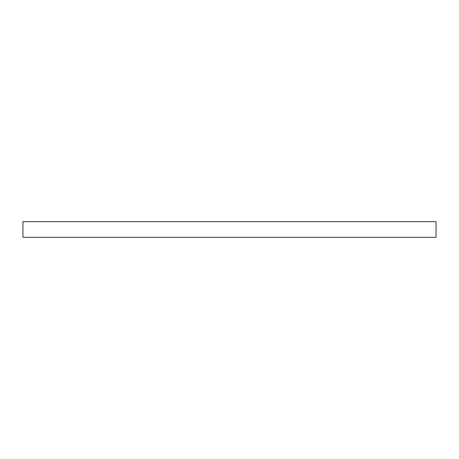 <?xml version="1.0" encoding="UTF-8"?>
<svg xmlns="http://www.w3.org/2000/svg" width="459" height="459" viewBox="0 0 459 459"><rect width="100%" height="100%" fill="white"/><g stroke="black" fill="none" stroke-linecap="round" stroke-linejoin="round"><path stroke-width="0.69" d="M436.05 237.337L22.95 237.337L22.95 221.663L436.05 221.663L436.05 237.337"/></g></svg>
